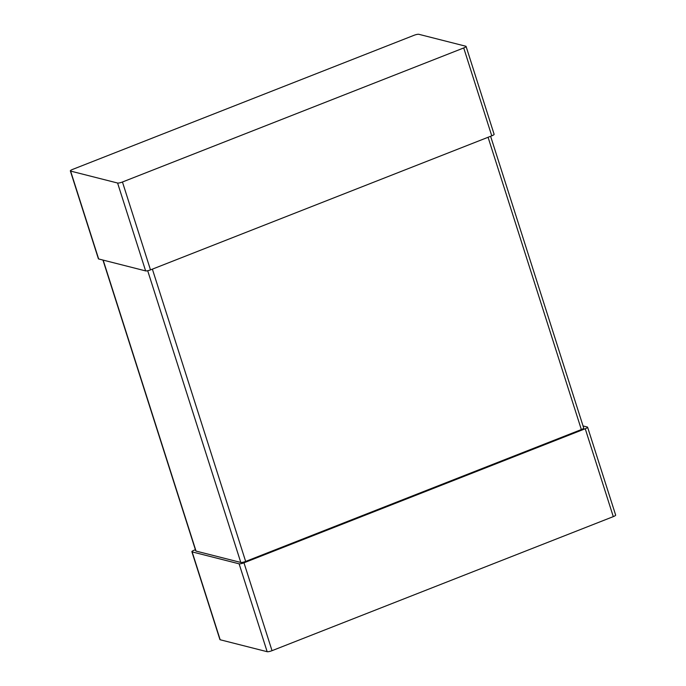 <?xml version="1.0" encoding="UTF-8"?>
<svg xmlns="http://www.w3.org/2000/svg" width="686" height="686" viewBox="0 0 686 686"><rect width="100%" height="100%" fill="white"/><g stroke="black" fill="none" stroke-linecap="round" stroke-linejoin="round"><path stroke-width="1.03" d="M195.39 549.718L194.241 550.172A3.927 0.789 162.3 0 0 191.883 551.716A3.927 0.789 162.3 0 0 192.14 551.887L239.114 563.823A3.927 0.789 -17.7 0 0 243.976 562.803L585.244 428.75A3.927 0.789 162.3 0 0 587.602 427.207A3.927 0.789 162.3 0 0 587.345 427.035L583.049 425.937M587.602 427.207L615.651 515.083A3.927 0.789 162.3 0 1 613.293 516.627L272.025 650.68A3.927 0.789 -17.7 0 1 267.163 651.7L220.18 639.764A3.927 0.789 162.3 0 1 219.923 639.592L191.883 551.716M490.61 136.282L583.709 428.021A3.927 0.789 162.3 0 1 581.351 429.565L245.657 561.431A3.927 0.789 -17.7 0 1 240.795 562.451L196.025 551.081A3.927 0.789 162.3 0 1 195.767 550.901L102.951 260.063M466.077 46.408L494.117 134.285A3.927 0.789 162.3 0 1 491.759 135.828L150.491 269.881A3.927 0.789 -17.7 0 1 145.629 270.901L98.655 258.965A3.927 0.789 162.3 0 1 98.398 258.793L70.349 170.917A3.927 0.789 162.3 0 1 72.707 169.373L413.975 35.32A3.927 0.789 -17.7 0 1 418.837 34.3L465.82 46.236A3.927 0.789 162.3 0 1 466.077 46.408A3.927 0.789 162.3 0 1 463.719 47.951L122.451 182.004L150.491 269.881M70.349 170.917A3.927 0.789 162.3 0 0 70.607 171.088L117.589 183.025A3.927 0.789 -17.7 0 0 122.451 182.004M585.244 428.75L613.293 516.627M243.976 562.803L272.025 650.68M239.114 563.823L267.163 651.7M192.14 551.887L220.18 639.764M488.072 137.277L581.351 429.565M152.378 269.144L245.657 561.431M147.696 270.738L240.795 562.451M103.174 260.114L196.025 551.081M463.719 47.951L491.759 135.828M117.589 183.025L145.629 270.901M70.607 171.088L98.655 258.965"/></g></svg>
